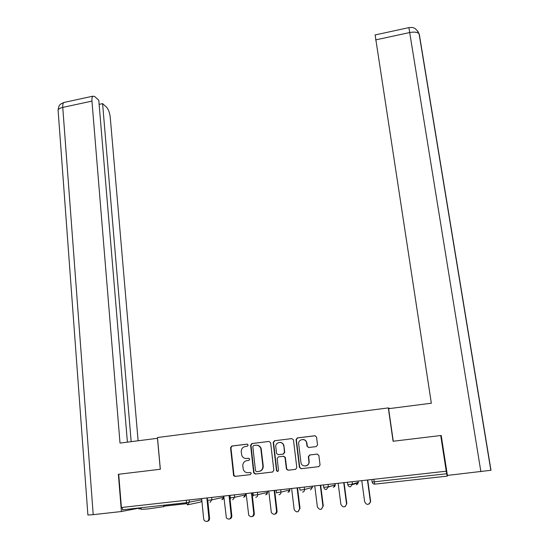 <?xml version="1.0" encoding="UTF-8"?>
<svg xmlns="http://www.w3.org/2000/svg" width="549" height="549" viewBox="0 0 549 549"><rect width="100%" height="100%" fill="white"/><g stroke="black" fill="none" stroke-linecap="round" stroke-linejoin="round"><path stroke-width="0.82" d="M248.203 445.074L247.077 444.141L231.808 446.035L230.539 447.716L233.593 475.551L235.061 476.402L250.447 474.611L251.277 473.142L250.207 472.463L248.21 472.696C246 472.819 244.394 471.838 243.392 469.752L242.788 466.06C242.747 463.068 244.113 461.263 246.885 460.632L248.875 460.391L249.768 459.204L248.635 458.257L246.645 458.497C244.408 458.621 242.795 457.626 241.821 455.512L241.244 451.923C241.203 448.945 242.562 447.147 245.328 446.509L247.311 446.262L248.203 445.074M163.828 506.638L148.525 508.868L141.258 509.383M316.224 446.598L317.528 444.944L316.54 437.1L314.852 435.748L297.338 437.917L296.048 439.632L299.418 467.343L301.099 468.722L318.749 466.664L320.067 465.01L318.859 455.464L317.164 454.092L309.615 454.997L308.318 456.72L308.895 461.4C309.739 466.609 301.573 467.721 300.948 462.498L298.69 444.086C297.853 438.85 306.157 437.814 306.63 443.112L307.008 446.159L308.689 447.51L316.224 446.598M302.849 439.474C305.086 439.625 306.438 440.84 306.918 443.112L307.296 446.152L308.696 447.51M393.091 441.259L440.723 435.529L446.234 471.2L121.404 507.516L118.708 474.254L160.342 469.251L157.474 437.519L388.308 407.914L393.091 441.259M270.643 442.769L269.01 441.43L251.874 443.551L250.598 445.239L253.659 472.682L255.285 474.048L272.544 472.037L273.834 470.328L270.643 442.769M274.486 440.751L291.807 438.603L293.454 439.866L296.817 467.645L295.52 469.368L288.033 470.239L286.4 469.031L285.006 457.461L283.373 456.26L278.446 456.85L277.156 458.559L278.528 470.253C278.096 471.653 277.417 471.79 276.497 470.658L273.196 442.453L274.486 440.751L291.807 438.603M389.907 408.525L388.308 407.914M122.269 507.42L122.461 509.808L186.523 502.685L186.296 500.263M139.419 507.921L138.863 508.957L141.203 508.697M440.723 435.529L441.245 435.625M446.234 471.2L447.188 476.127L447.957 475.352M248.834 458.257L247.029 458.47M247.373 444.155L232.213 446.028L230.944 447.709L233.998 475.496L235.459 476.347L250.57 474.59M269.01 441.43L252.252 443.544L250.975 445.239L254.029 472.634L255.649 474L272.695 472.016M253.707 445.472L252.814 446.66L255.505 470.761L256.644 471.715L258.757 471.467C261.557 470.836 262.93 469.018 262.875 466.005L260.809 448.581C259.897 446.22 258.229 445.095 255.807 445.212L253.707 445.472M258.757 471.467L259.121 471.419C261.914 470.788 263.287 468.976 263.232 465.971L262.875 466.005M256.486 445.184C258.771 445.212 260.329 446.344 261.166 448.567L263.232 465.971M295.671 469.34L288.033 470.239M283.703 456.233L285.329 457.434L286.715 468.99L288.349 470.191M274.823 440.751L273.539 442.453L276.799 470.445L277.808 471.406M283.655 446.008L283.586 445.603C282.714 440.641 275.015 442 275.804 446.961L276.586 453.549L278.199 454.702L283.119 454.105L284.409 452.397L283.908 445.603C283.305 443.523 281.96 442.453 279.88 442.377M283.977 446.001L284.732 452.383L283.449 454.092L278.528 454.682M305.621 465.984C308.058 465.49 309.245 463.946 309.183 461.366L308.895 461.4M317.363 454.085L309.897 454.977L308.6 456.693L309.183 461.366M315.229 435.755L297.64 437.924L296.35 439.639L299.733 467.377L301.394 468.674L318.907 466.643M201.641 498.547L203.672 518.99L204.297 520.548C206.801 522.229 208.339 521.529 208.922 518.428L209.567 518.249C209.594 519.93 208.84 520.96 207.323 521.337M209.567 518.249L207.865 501.271M208.922 518.428L206.87 497.964M223.772 496.07L226.387 517.961C228.926 519.93 230.539 519.299 231.225 516.046L231.822 515.875C231.85 517.529 231.122 518.565 229.619 518.97M233.915 475.997L233.833 475.516M231.822 515.875L229.66 495.411M231.225 516.046L229.057 495.479M246.144 493.572L248.724 515.298C251.277 517.604 252.959 517.055 253.768 513.644L254.311 513.473C254.359 515.099 253.652 516.135 252.176 516.575M254.311 513.473L252.039 492.913M253.768 513.644L251.483 492.975M268.763 491.046L271.323 512.56C273.848 515.236 275.598 514.79 276.566 511.208L277.053 511.044C277.115 512.636 276.428 513.672 274.994 514.145M277.053 511.044L274.665 490.381M276.566 511.208L274.164 490.442M291.636 488.486L294.202 509.753C296.659 512.835 298.464 512.498 299.61 508.751L298.08 511.682M300.056 508.587L297.544 487.828M299.61 508.751L297.091 487.876M314.755 485.899L317.377 506.892C319.669 510.378 321.522 510.186 322.929 506.322L321.446 509.184M323.306 506.109L320.678 485.241M322.922 506.26L320.28 485.282M157.542 438.294L120.011 443.091L91.958 101.105L62.758 107.405L93.213 514.653L121.398 511.531L118.378 474.302M160.281 469.258L157.474 438.287M138.115 440.772L110.239 117.205C109.683 112.641 108.441 109.292 106.52 107.151L102.594 103.631L131.177 441.657M93.213 514.653L87.902 515.031L58.173 111.186C57.604 109.574 59.127 108.311 62.758 107.405C62.6 104.873 62.95 103.233 63.808 102.491L64.796 102.279M139.384 508.086L121.398 511.531M127.402 442.144L98.779 100.199L94.689 96.528L92.863 96.185C92.081 96.919 91.779 98.552 91.958 101.105M99.129 104.372L102.594 103.631M393.276 441.238L388.603 408.689L431.342 403.22L375.132 34.944M417.789 31.108L419.347 34.546L490.991 470.273L447.394 475.413L441.218 435.474L440.737 435.535M338.143 483.285L340.881 504.346C342.953 507.784 344.834 507.736 346.522 504.202L345.095 506.638M346.824 503.598L344.072 482.626M346.494 503.749L343.729 482.66M361.791 480.643L364.66 501.813C366.54 505.155 368.434 505.231 370.335 502.033L370.335 501.203L370.609 501.889L369.058 504.037M370.609 501.059L367.727 479.977M370.335 501.203L367.439 480.011M163.787 506.192L186.687 503.653M201.881 500.956L200.261 502.143L187.847 504.778M189.158 499.94L189.391 502.301L187.456 504.86L186.523 502.685L201.764 499.768M447.181 476.127L374.809 484.136C373.368 484.143 372.476 483.429 372.126 481.995L371.783 479.524M373.862 479.291L374.205 481.816L446.728 473.753M372.119 481.974L374.205 481.816L374.809 484.136M211.667 497.428L211.907 499.796L209.066 500.173L207.488 500.29L207.254 497.922M209.965 502.369L211.907 499.796L223.697 497.291L223.573 496.097M234.416 494.882L234.67 497.264L245.52 494.855L245.389 493.654M257.433 492.309L257.701 494.704L267.583 492.398L267.445 491.19M280.704 489.708L280.985 492.11L289.879 489.907L289.735 488.699M304.242 487.08L304.537 489.495L312.422 487.395L312.271 486.181L312.422 487.375M323.759 487.382C324.088 488.802 324.953 489.502 326.36 489.495L328.35 486.846L323.752 487.354L323.45 484.932M328.048 484.417L328.357 486.846L335.213 484.856L335.055 483.635M347.805 484.698C348.141 486.133 349.02 486.839 350.447 486.826L352.437 484.17L347.798 484.685L347.476 482.242M356.335 484.829L358.271 482.736L352.472 484.637L352.115 481.727L352.458 484.163L358.257 482.29L358.085 481.054M223.745 497.257L221.844 499.748M232.721 499.851L234.67 497.264L230.23 497.765L230.559 498.67M245.561 494.827L243.66 497.332M255.731 497.305C257.069 497.017 257.721 496.145 257.701 494.704L253.219 495.205L252.952 492.81M267.473 491.19L267.61 492.391L265.709 494.882M279.009 494.731C280.354 494.436 281.013 493.565 280.985 492.11L276.47 492.618L276.579 493.057M289.893 489.886L287.999 492.412M302.547 492.124C303.913 491.829 304.571 490.95 304.537 489.495L300.008 490.161M310.528 489.914L312.422 487.395L310.604 489.845M335.213 484.836L328.377 487.025L328.041 484.417M333.305 487.382L335.226 485.028L334.602 486.743M358.25 482.269L357.701 484.122M235.459 476.347L235.061 476.402M233.86 474.988L233.455 475.043M230.944 447.709L230.539 447.716M232.213 446.028L231.808 446.035M255.649 474L255.285 474.048M254.029 472.634L253.659 472.682M250.975 445.239L250.598 445.239M252.252 443.544L251.874 443.551M261.358 449.494L261.001 449.507M273.539 442.453L273.196 442.453M480.883 471.701L409.691 32.549L375.605 39.899M419.347 34.546L419.086 33.86C417.59 32.117 414.454 31.684 409.691 32.549L408.916 27.615C410.343 27.958 414.886 25.227 419.086 33.86L490.84 470.349M163.698 505.217L163.835 506.754M139.014 508.882L141.196 508.642M163.78 506.137L186.674 503.598M201.236 501.752L201.895 501.065M207.495 500.317L207.947 501.388M223.628 496.09L223.752 497.277L222.867 499.329M229.976 495.376L230.23 497.765M245.43 493.654L245.561 494.848L244.724 496.879M253.219 495.225L253.432 495.891M266.828 494.395L267.61 492.391M276.188 490.216L276.47 492.618M289.755 488.699L289.899 489.907L289.172 491.877M299.685 487.587L299.98 490.003M233.998 475.496L233.593 475.551M254.118 473.018L253.748 473.066M261.166 448.567L260.809 448.581M322.929 506.322L323.313 506.164M58.064 110.143C59.237 103.493 60.047 105.326 60.87 103.933L63.808 102.491L92.863 96.185M375.015 34.971L408.909 27.615"/></g></svg>
